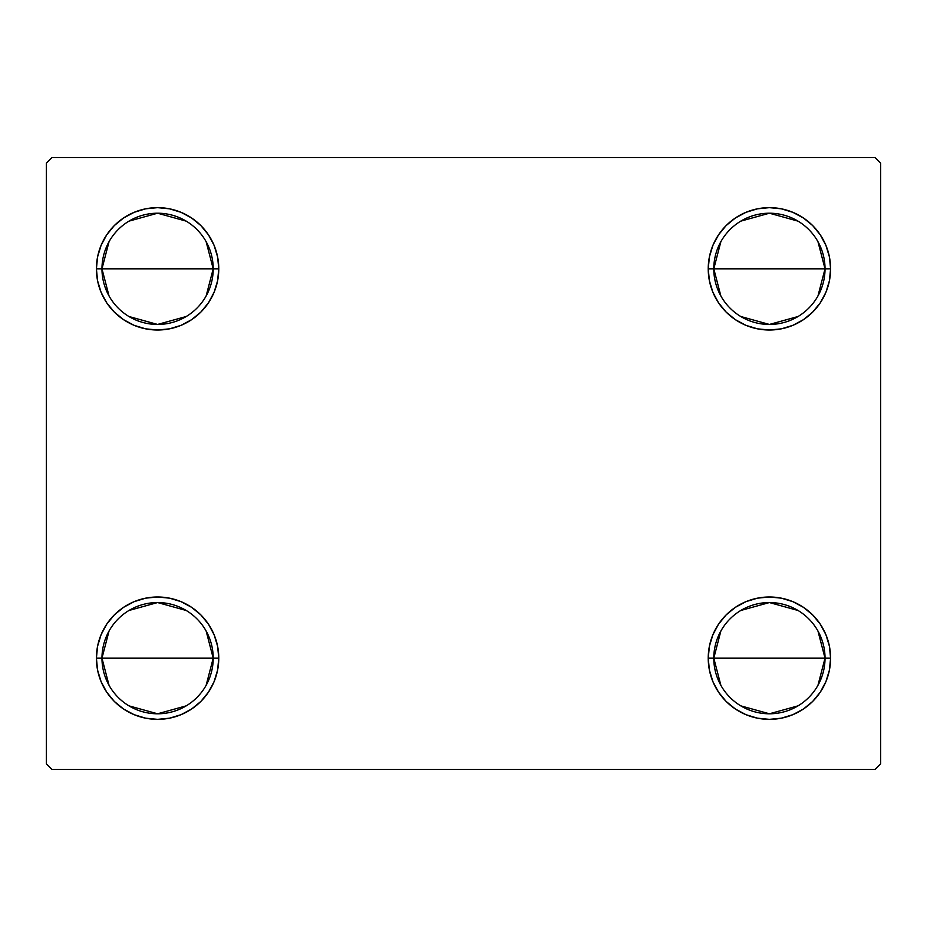 <?xml version="1.0" encoding="UTF-8"?>
<svg xmlns="http://www.w3.org/2000/svg" width="927" height="927" viewBox="0 0 927 927"><rect width="100%" height="100%" fill="white"/><g stroke="black" fill="none" stroke-linecap="round" stroke-linejoin="round"><path stroke-width="1.39" d="M720.858 685.308L713.79 658.17A55.62 55.62 0 0 0 769.41 713.79A55.62 55.62 0 0 0 825.03 658.17L830.592 658.17A61.182 61.182 0 0 1 769.41 719.352A61.182 61.182 0 0 1 708.228 658.17L825.03 658.17A55.62 55.62 0 0 1 769.41 713.79A55.62 55.62 0 0 1 713.79 658.17L720.858 631.032M817.962 631.032L825.03 658.17L817.962 685.308M798.043 705.853L769.41 713.79L740.777 705.853M720.858 295.968L713.79 268.83A55.62 55.62 0 0 0 769.41 324.45A55.62 55.62 0 0 0 825.03 268.83L830.592 268.83A61.182 61.182 0 0 1 769.41 330.012A61.182 61.182 0 0 1 708.228 268.83L825.03 268.83A55.62 55.62 0 0 1 769.41 324.45A55.62 55.62 0 0 1 713.79 268.83L720.858 241.692M817.962 241.692L825.03 268.83L817.962 295.968M798.043 316.513L769.41 324.45L740.777 316.513M109.038 295.968L101.97 268.83A55.62 55.62 0 0 0 157.59 324.45A55.62 55.62 0 0 0 213.21 268.83L218.772 268.83A61.182 61.182 0 0 1 157.59 330.012A61.182 61.182 0 0 1 96.408 268.83L213.21 268.83A55.62 55.62 0 0 1 157.59 324.45A55.62 55.62 0 0 1 101.97 268.83L109.038 241.692M206.142 241.692L213.21 268.83L206.142 295.968M186.223 316.513L157.59 324.45L128.957 316.513M109.038 685.308L101.97 658.17A55.62 55.62 0 0 0 157.59 713.79A55.62 55.62 0 0 0 213.21 658.17L218.772 658.17A61.182 61.182 0 0 1 157.59 719.352A61.182 61.182 0 0 1 96.408 658.17L213.21 658.17A55.62 55.62 0 0 1 157.59 713.79A55.62 55.62 0 0 1 101.97 658.17L109.038 631.032M206.142 631.032L213.21 658.17L206.142 685.308M186.223 705.853L157.59 713.79L128.957 705.853M875.088 157.59L51.912 157.59L46.35 163.152L46.35 763.848L51.912 769.41L875.088 769.41L880.65 763.848L880.65 163.152L875.088 157.59L51.912 157.59L46.35 163.152L46.35 763.848L51.912 769.41L875.088 769.41L880.65 763.848L880.65 163.152L875.088 157.59M829.422 646.235L830.592 658.17L825.03 658.17A55.62 55.62 0 0 0 769.41 602.55A55.62 55.62 0 0 0 713.79 658.17A55.62 55.62 0 0 1 769.41 602.55A55.62 55.62 0 0 1 825.03 658.17L708.228 658.17L709.398 646.235L712.886 634.752L718.541 624.184L726.142 614.902L735.424 607.301L745.992 601.646L757.475 598.158L769.41 596.988L781.345 598.158L792.828 601.646L803.396 607.301L812.678 614.902L820.279 624.184L825.934 634.752L829.422 646.235L830.592 658.17L829.422 670.105L825.934 681.588L820.279 692.156L812.678 701.438L803.396 709.039L792.828 714.694L781.345 718.182L769.41 719.352L757.475 718.182L745.992 714.694L735.424 709.039L726.142 701.438L718.541 692.156L712.886 681.588L709.398 670.105L708.228 658.17A61.182 61.182 0 0 1 769.41 596.988A61.182 61.182 0 0 1 830.592 658.17L829.422 670.105M829.422 256.895L830.592 268.83L825.03 268.83A55.62 55.62 0 0 0 769.41 213.21A55.62 55.62 0 0 0 713.79 268.83A55.62 55.62 0 0 1 769.41 213.21A55.62 55.62 0 0 1 825.03 268.83L708.228 268.83L709.398 256.895L712.886 245.412L718.541 234.844L726.142 225.562L735.424 217.961L745.992 212.306L757.475 208.818L769.41 207.648L781.345 208.818L792.828 212.306L803.396 217.961L812.678 225.562L820.279 234.844L825.934 245.412L829.422 256.895L830.592 268.83L829.422 280.765L825.934 292.248L820.279 302.816L812.678 312.098L803.396 319.699L792.828 325.354L781.345 328.842L769.41 330.012L757.475 328.842L745.992 325.354L735.424 319.699L726.142 312.098L718.541 302.816L712.886 292.248L709.398 280.765L708.228 268.83A61.182 61.182 0 0 1 769.41 207.648A61.182 61.182 0 0 1 830.592 268.83L829.422 280.765M97.578 280.765L96.408 268.83L97.578 256.895L101.066 245.412L106.721 234.844L114.322 225.562L123.604 217.961L134.172 212.306L145.655 208.818L157.59 207.648L169.525 208.818L181.008 212.306L191.576 217.961L200.858 225.562L208.459 234.844L214.114 245.412L217.602 256.895L218.772 268.83L217.602 280.765L214.114 292.248L208.459 302.816L200.858 312.098L191.576 319.699L181.008 325.354L169.525 328.842L157.59 330.012L145.655 328.842L134.172 325.354L123.604 319.699L114.322 312.098L106.721 302.816L101.066 292.248L97.578 280.765L96.408 268.83L97.578 256.895M97.578 670.105L96.408 658.17L97.578 646.235L101.066 634.752L106.721 624.184L114.322 614.902L123.604 607.301L134.172 601.646L145.655 598.158L157.59 596.988L169.525 598.158L181.008 601.646L191.576 607.301L200.858 614.902L208.459 624.184L214.114 634.752L217.602 646.235L218.772 658.17L217.602 670.105L214.114 681.588L208.459 692.156L200.858 701.438L191.576 709.039L181.008 714.694L169.525 718.182L157.59 719.352L145.655 718.182L134.172 714.694L123.604 709.039L114.322 701.438L106.721 692.156L101.066 681.588L97.578 670.105L96.408 658.17L97.578 646.235M217.602 280.765L214.114 292.248L208.459 302.816L200.858 312.098L191.576 319.699M181.008 325.354L169.525 328.842M123.604 319.699L114.322 312.098M200.858 225.562L208.459 234.844M825.934 292.248L820.279 302.816M812.678 312.098L803.396 319.699M757.475 328.842L745.992 325.354M735.424 319.699L726.142 312.098L718.541 302.816M718.541 234.844L726.142 225.562M745.992 212.306L757.475 208.818M803.396 217.961L812.678 225.562M726.142 701.438L718.541 692.156M709.398 646.235L712.886 634.752L718.541 624.184L726.142 614.902L735.424 607.301M745.992 601.646L757.475 598.158M803.396 607.301L812.678 614.902M208.459 692.156L200.858 701.438M181.008 714.694L169.525 718.182M123.604 709.039L114.322 701.438M101.066 634.752L106.721 624.184M114.322 614.902L123.604 607.301M169.525 598.158L181.008 601.646M191.576 607.301L200.858 614.902L208.459 624.184M157.59 658.17L101.97 658.17A55.62 55.62 0 0 1 157.59 602.55A55.62 55.62 0 0 1 213.21 658.17L157.59 658.17M128.957 610.487L157.59 602.55L186.223 610.487M101.97 658.17L96.408 658.17A61.182 61.182 0 0 1 157.59 596.988A61.182 61.182 0 0 1 218.772 658.17L213.21 658.17A55.62 55.62 0 0 0 157.59 602.55A55.62 55.62 0 0 0 101.97 658.17M157.59 268.83L101.97 268.83A55.62 55.62 0 0 1 157.59 213.21A55.62 55.62 0 0 1 213.21 268.83L157.59 268.83M128.957 221.147L157.59 213.21L186.223 221.147M101.97 268.83L96.408 268.83A61.182 61.182 0 0 1 157.59 207.648A61.182 61.182 0 0 1 218.772 268.83L213.21 268.83A55.62 55.62 0 0 0 157.59 213.21A55.62 55.62 0 0 0 101.97 268.83M740.777 221.147L769.41 213.21L798.043 221.147M740.777 610.487L769.41 602.55L798.043 610.487"/></g></svg>
